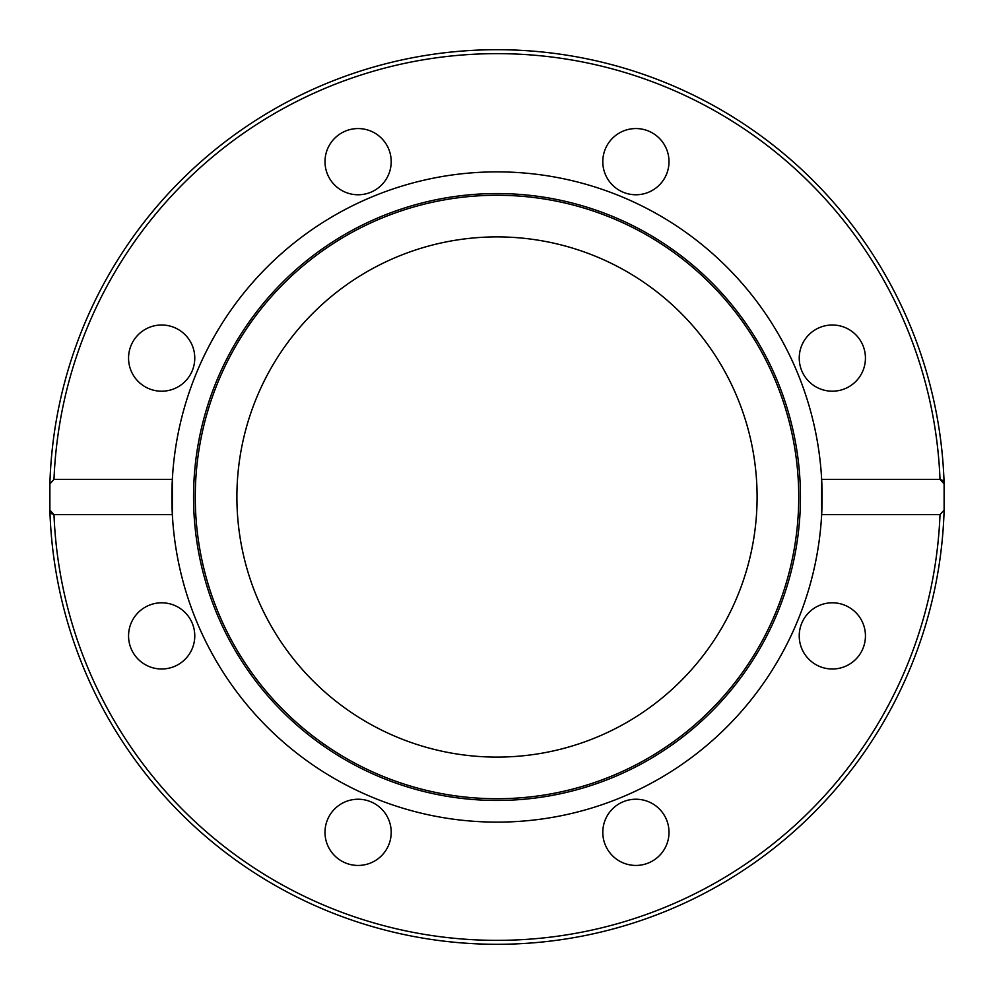 <?xml version="1.0" encoding="UTF-8"?>
<svg xmlns="http://www.w3.org/2000/svg" width="994" height="994" viewBox="0 0 994 994"><rect width="100%" height="100%" fill="white"/><g stroke="black" fill="none" stroke-linecap="round" stroke-linejoin="round"><path stroke-width="1.49" d="M944.114 483.929A447.3 447.3 0 0 0 497 49.7A447.3 447.3 0 0 0 49.886 483.929L53.987 479.381L172.347 479.381L172.347 514.619A325.125 325.125 0 0 1 497 171.875A325.125 325.125 0 0 1 821.653 514.619A325.125 325.125 0 0 1 497 822.125A325.125 325.125 0 0 1 172.347 514.619L53.987 514.619L49.886 510.071L49.886 483.929A447.3 447.3 0 0 1 497 49.7A447.3 447.3 0 0 1 944.114 483.929L944.114 510.071L940.013 514.619L821.653 514.619L821.653 479.381L940.013 479.381L944.114 483.929L942.573 480.239M941.094 479.506L940.125 479.381M49.886 510.071A447.3 447.3 0 0 0 497 944.3A447.3 447.3 0 0 0 944.114 510.071A447.3 447.3 0 0 1 497 944.3A447.3 447.3 0 0 1 49.886 510.071L51.427 513.749M52.906 514.494L53.862 514.619M236.895 497A260.105 260.105 0 0 1 627.052 271.747A260.105 260.105 0 0 1 627.052 722.253A260.105 260.105 0 0 1 236.895 497M832.338 391.201A33.1 33.1 0 0 1 799.238 358.101A33.1 33.1 0 0 1 832.338 325.001A33.1 33.1 0 0 1 865.439 358.101A33.1 33.1 0 0 1 832.338 391.201M185.07 334.692A33.1 33.1 0 0 1 185.07 381.51A33.1 33.1 0 0 1 138.253 381.51A33.1 33.1 0 0 1 138.253 334.692A33.1 33.1 0 0 1 185.07 334.692M659.308 185.07A33.1 33.1 0 0 1 612.49 185.07A33.1 33.1 0 0 1 612.49 138.253A33.1 33.1 0 0 1 659.308 138.253A33.1 33.1 0 0 1 659.308 185.07M391.201 161.662A33.1 33.1 0 0 1 358.101 194.774A33.1 33.1 0 0 1 325.001 161.662A33.1 33.1 0 0 1 358.101 128.561A33.1 33.1 0 0 1 391.201 161.662M855.747 612.49A33.1 33.1 0 0 1 855.747 659.308A33.1 33.1 0 0 1 808.93 659.308A33.1 33.1 0 0 1 808.93 612.49A33.1 33.1 0 0 1 855.747 612.49M669.012 832.338A33.1 33.1 0 0 1 635.899 865.439A33.1 33.1 0 0 1 602.799 832.338A33.1 33.1 0 0 1 635.899 799.226A33.1 33.1 0 0 1 669.012 832.338M381.51 855.747A33.1 33.1 0 0 1 334.692 855.747A33.1 33.1 0 0 1 334.692 808.93A33.1 33.1 0 0 1 381.51 808.93A33.1 33.1 0 0 1 381.51 855.747M161.662 668.999A33.1 33.1 0 0 1 128.561 635.899A33.1 33.1 0 0 1 161.662 602.799A33.1 33.1 0 0 1 194.774 635.899A33.1 33.1 0 0 1 161.662 668.999M497 800.456A303.456 303.456 0 0 1 234.199 345.278A303.456 303.456 0 0 1 759.801 345.278A303.456 303.456 0 0 1 497 800.456M497 798.729A301.729 301.729 0 0 1 235.69 346.136A301.729 301.729 0 0 1 758.31 346.136A301.729 301.729 0 0 1 497 798.729M53.987 479.381A443.361 443.361 0 0 1 497 53.639A443.361 443.361 0 0 1 940.013 479.381M940.013 514.619A443.361 443.361 0 0 1 497 940.361A443.361 443.361 0 0 1 53.987 514.619"/></g></svg>
